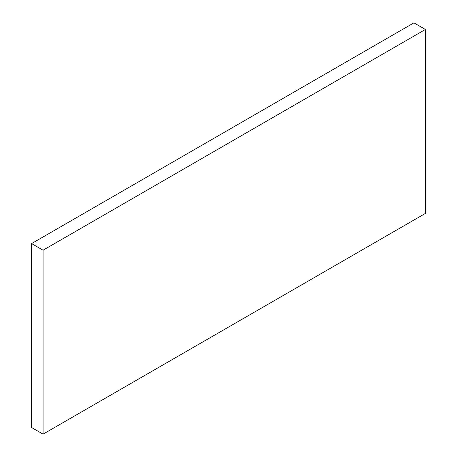 <?xml version="1.0" encoding="UTF-8"?>
<svg xmlns="http://www.w3.org/2000/svg" width="457" height="457" viewBox="0 0 457 457"><rect width="100%" height="100%" fill="white"/><g stroke="black" fill="none" stroke-linecap="round" stroke-linejoin="round"><path stroke-width="0.69" d="M31.602 243.581L31.602 427.529L43.072 434.15L425.398 213.419L425.398 29.471L413.928 22.85L31.602 243.581L43.072 250.202L43.072 434.15M425.398 29.471L43.072 250.202"/></g></svg>
